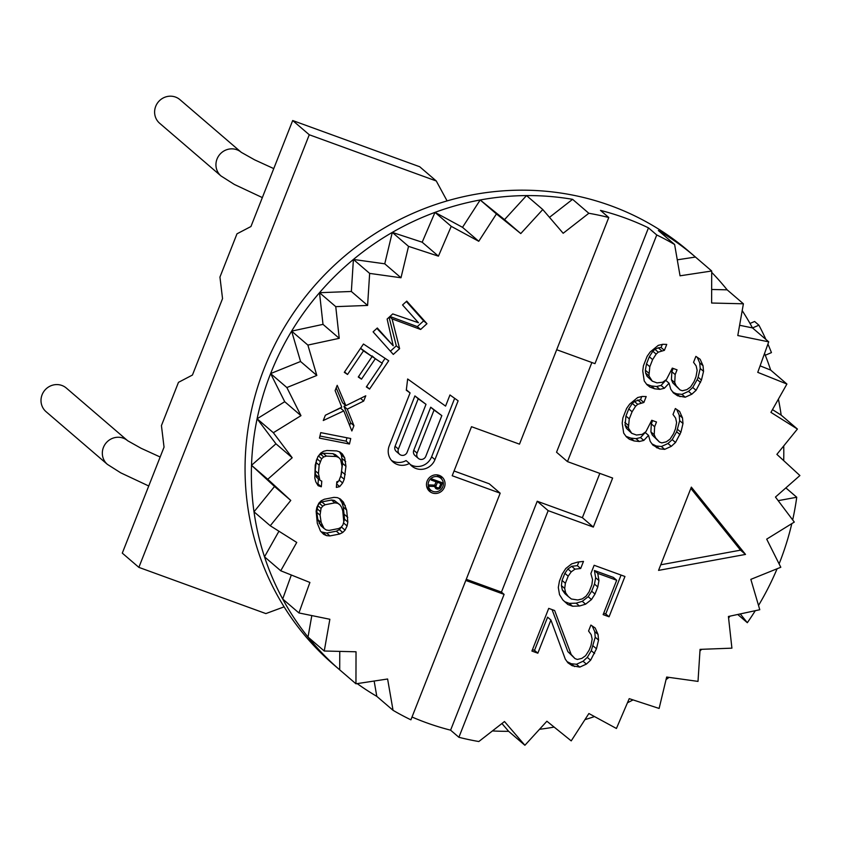 <?xml version="1.0" encoding="UTF-8"?>
<svg xmlns="http://www.w3.org/2000/svg" width="842" height="842" viewBox="0 0 842 842"><rect width="100%" height="100%" fill="white"/><g stroke="black" fill="none" stroke-linecap="round" stroke-linejoin="round"><path stroke-width="1.26" d="M581.854 658.381L577.359 659.454L574.991 658.591L571.192 654.497L554.646 610.534L548.721 608.377L531.912 651.055L537.838 653.203L550.91 620.017L565.298 659.139L567.918 662.801L572.192 665.706L579.77 667.106L586.369 664.096L590.61 660.212L596.462 648.793L598.546 640.067L598.052 634.458L595.178 627.995L590.905 625.08L588.569 631.016L591.189 634.679L592.158 639.089L591.01 645.446L589.137 650.192L585.622 655.686L581.854 658.381M677.273 259.82L695.46 257.052A272.471 261.515 130.7 0 0 695.113 256.757A272.471 261.515 130.7 0 0 658.36 230.54L674.61 244.496A272.471 261.515 130.7 0 0 656.749 234.971L567.476 461.616L556.541 452.228L591.873 362.523M674.61 244.496L680.052 275.808L711.701 271.008L711.627 303.025L743.402 303.794L737.792 335.537L768.725 341.852L757.758 372.353L786.912 384.036L770.925 412.37L797.406 429.052L776.882 454.364L799.9 475.541L775.461 497.054L794.301 522.082L766.694 539.143L780.797 567.266L750.843 579.359L759.779 609.724L728.414 616.481L731.909 648.161L700.06 649.371L698.007 681.399L666.664 677.042L659.118 708.448L629.227 698.649L616.428 728.477L588.895 713.521L571.223 740.876L546.89 721.226L524.892 745.275L504.484 721.531L478.824 741.528A272.471 261.515 130.7 0 1 458.89 737.287L548.163 510.641L593.326 527.081L612.639 478.056L567.476 461.616M745.517 554.425L691.345 487.129L658.56 570.381L745.517 554.425L740.539 550.163L690.85 488.413M644.225 380.942L646.845 384.605L649.929 387.078L654.666 388.804L659.875 389.341L664.359 388.267L669.064 383.205L670.758 389.236L673.379 392.898L677.652 395.814L685.22 397.213L691.829 394.193L696.071 390.32L701.449 380.079L703.533 371.354L703.038 365.744L700.165 359.281L695.892 356.377L693.555 362.302L696.176 365.965L697.144 370.385L695.997 376.742L694.124 381.479L690.608 386.973L686.84 389.667L682.346 390.751L679.978 389.888L676.179 385.794L674.737 382.552L675.168 374.585L677.042 369.838L672.305 368.122L666.443 379.542L662.675 382.236L657.002 382.878L652.266 381.152L648.929 375.879L649.824 366.712L652.624 359.608L656.15 354.103L658.265 352.167L664.401 350.335L666.738 344.41L662.717 344.304L658.233 345.378L650.224 351.956L647.172 356.261L643.435 365.744L642.751 370.922L644.225 380.942M623.68 433.093L626.301 436.756L629.384 439.24L634.131 440.955L639.331 441.503L643.825 440.419L648.529 435.356L650.213 441.387L652.834 445.06L659.475 448.828L664.675 449.365L671.284 446.344L675.526 442.471L680.904 432.23L682.988 423.505L682.494 417.906L679.62 411.433L675.347 408.528L673.011 414.453L675.631 418.116L676.6 422.537L675.452 428.894L673.589 433.63L670.064 439.135L666.296 441.818L661.812 442.903L659.433 442.039L655.634 437.945L654.192 434.714L654.634 426.736L656.497 422L651.761 420.274L645.909 431.693L642.13 434.388L636.457 435.03L631.721 433.304L628.385 428.031L629.279 418.874L632.089 411.759L635.605 406.265L637.72 404.318L643.867 402.487L646.193 396.561L642.172 396.456L637.689 397.529L629.679 404.107L626.627 408.412L622.891 417.895L622.206 423.073L623.68 433.093M590.873 573.581L592.558 579.612L591.873 584.78L589.074 591.894L586.021 596.21L582.254 598.904L577.77 599.978L571.381 599.009L568.287 596.525L565.666 592.863L564.698 588.442L565.382 583.274L568.182 576.16L571.234 571.855L575.002 569.16L580.675 568.508L583.485 561.404L577.812 562.046L571.665 563.877L565.782 568.508L562.256 574.002L559.456 581.117L558.309 587.474L559.53 594.694L562.866 599.978L567.855 604.503L572.592 606.229L579.454 606.008L585.59 604.177L591.484 599.546L594.999 594.052L597.799 586.937L598.957 580.58L597.736 573.36L616.691 580.254L603.146 614.628L609.071 616.786L624.943 576.486L594.147 565.277L590.873 573.581M357.187 683.609A272.471 261.515 130.7 0 0 376.806 696.366L393.046 710.311A272.471 261.515 130.7 0 0 410.907 719.826L500.18 493.191L452.196 475.73L471.509 426.694L519.493 444.155L608.766 217.52A272.471 261.515 130.7 0 0 588.832 213.279L563.172 233.276L542.774 209.532L520.766 233.571L504.526 219.625L526.524 195.586A272.471 261.515 130.7 0 0 480.193 199.975A272.471 261.515 130.7 0 0 434.988 212.373A272.471 261.515 130.7 0 0 392.288 232.403A272.471 261.515 130.7 0 0 353.408 259.452A272.471 261.515 130.7 0 0 319.507 292.7A272.471 261.515 130.7 0 0 291.627 331.127A272.471 261.515 130.7 0 0 270.619 373.585A272.471 261.515 130.7 0 0 257.105 418.769A272.471 261.515 130.7 0 0 251.516 465.31A272.471 261.515 130.7 0 0 254 511.799A272.471 261.515 130.7 0 0 264.504 556.815A272.471 261.515 130.7 0 0 282.691 598.999A272.471 261.515 130.7 0 0 308.014 637.057A272.471 261.515 130.7 0 0 339.705 669.843A272.471 261.515 130.7 0 0 340.052 670.148A272.471 261.515 130.7 0 0 340.389 670.432M393.046 710.311L387.604 678.999L355.955 683.799L356.029 651.782L324.254 651.013L329.864 619.27L298.931 612.944L309.898 582.453L280.744 570.771L296.742 542.437L270.25 525.755L290.774 500.443L267.756 479.266L292.206 457.753L273.355 432.725L300.973 415.664L286.859 387.541L316.813 375.448L307.877 345.083L339.242 338.326L335.758 306.646L367.596 305.435L369.649 273.397L400.992 277.765L408.538 246.359L438.429 256.157L451.228 226.33L478.761 241.286L496.433 213.931L520.766 233.571M393.214 345.788L377.311 328.001L373.101 331.843L393.298 354.429L399.613 348.672L392.077 318.886L420.642 329.464L426.957 323.707L406.76 301.12L402.55 304.962L418.453 322.739L392.74 313.919L387.131 319.044L393.214 345.788L376.89 328.391M347.536 374.469L363.491 350.872L372.09 356.576L358.26 377.016L361.481 379.153L375.322 358.713L382.3 363.334L366.344 386.931L369.564 389.067L388.72 360.755L363.46 344.02L344.304 372.332L347.536 374.469L344.578 371.932M325.37 415.243L323.275 420.516L343.789 410.907L351.851 430.967L353.945 425.694L347.262 409.159L363.681 401.076L365.775 395.793L345.873 405.633L337.2 385.341L335.116 390.614L341.789 407.16L325.37 415.243M319.455 438.124L349.462 444.029L350.735 438.524L320.739 432.63L319.455 438.124M321.318 486.781L321.781 481.182L319.886 480.172L318.465 473.551L319.15 465.152L321.633 458.711L323.749 456.922L326.443 456.101L336.242 456.511L338.779 457.553L340.589 459.5L342.02 466.11L341.336 474.509L338.842 480.961L336.811 481.813L336.347 487.413L339.694 486.613L342.61 482.992L344.231 479.308L345.946 466.279L344.662 457.795L342.357 453.954L339.894 451.975L336.705 450.912L326.896 450.502L323.549 451.291L320.791 453.049L317.866 456.68L315.224 464.995L314.813 478.088L315.813 481.866L318.129 485.708L321.318 486.781L318.002 483.94L318.413 478.898M346.651 510.01L343.441 502.137L340.284 498.969L337.41 497.643L334.032 497.359L324.307 499.243L321.212 500.79L318.897 503.137L316.866 507.305L316.129 511.22L317.297 523.261L320.507 531.134L323.665 534.302L326.538 535.628L329.917 535.922L339.642 534.028L342.736 532.481L345.052 530.144L347.083 525.976L347.82 522.051L346.651 510.01L343.336 507.158L341.989 502.706L339.4 498.569M432.304 492.959A9.494 9.115 130.7 0 0 441.955 476.961A9.494 9.115 130.7 0 0 427.883 479.561A9.494 9.115 130.7 0 0 432.304 492.959M449.965 394.972L445.576 406.107L407.654 378.995L406.297 390.235L410.075 392.93L389.257 445.765A14.893 14.293 130.7 0 0 393.056 461.984A14.893 14.293 130.7 0 0 409.401 463.437A14.893 14.293 130.7 0 0 411.738 466.015A14.893 14.293 130.7 0 0 434.946 459.637L458.122 400.803L449.965 394.972M342.757 510.768L343.789 521.893L342.915 524.892L341.252 527.103L338.8 528.523L329.075 530.418L326.338 530.007L324.117 528.544L321.191 522.514L320.065 515.178L321.034 508.379L322.697 506.168L325.149 504.747L334.874 502.863L337.61 503.274L339.831 504.726L341.547 507.221L342.757 510.768M438.608 476.961A7.788 7.473 130.7 0 0 430.694 490.076A7.788 7.473 130.7 0 0 442.229 487.939A7.788 7.473 130.7 0 0 438.608 476.961M436.061 481.824L434.756 485.129L429.325 484.939L428.788 486.308L434.756 486.465L435.588 488.339L437.114 489.107L439.029 488.918L440.64 487.497L442.482 482.824L431.704 478.898L431.251 480.066L436.061 481.824L433.356 479.498M418.221 398.761L426.01 404.328L407.118 452.27A4.81 4.62 130.7 0 1 399.624 454.333A4.81 4.62 130.7 0 1 398.403 449.091L418.221 398.761L414.906 395.919L426.01 404.328M434.04 410.065L441.829 415.632L425.799 456.311A4.81 4.62 130.7 0 1 418.306 458.374A4.81 4.62 130.7 0 1 417.074 453.133L434.04 410.065L430.725 407.223L441.829 415.632M435.977 486.023L437.44 482.319L440.871 483.571L439.419 487.276L438.345 488.002L436.282 487.244L434.798 485.013M556.688 349.725L594.978 363.649L648.466 227.856L656.749 234.971M412.012 717.016A272.471 261.515 130.7 0 0 450.596 730.172L504.095 594.378L501.443 592.094L537.228 501.253L582.38 517.683L599.83 473.393M465.805 580.443L504.095 594.378M648.466 227.856A272.471 261.515 130.7 0 0 600.483 210.395L608.766 217.52M549.479 217.341L572.592 199.333A272.471 261.515 130.7 0 0 526.524 195.586L542.774 209.532M572.592 199.333L588.832 213.279M711.658 289.469L727.151 289.837A272.471 261.515 130.7 0 0 711.701 272.366M739.602 325.275L752.485 327.906A272.471 261.515 130.7 0 0 742.191 310.603M760.094 365.849L770.672 370.08A272.471 261.515 130.7 0 0 764.557 353.451M772.472 409.622L781.166 415.106A272.471 261.515 130.7 0 0 778.397 399.129M783.692 460.627A272.471 261.515 130.7 0 0 783.723 445.923M340.052 670.148L333.758 664.738A272.471 261.515 -49.3 0 1 312.898 287.648A272.471 261.515 -49.3 0 1 688.819 251.348L695.113 256.757M728.583 618.06A272.471 261.515 130.7 0 0 729.993 616.144M699.955 651.003A272.471 261.515 130.7 0 0 701.649 649.308M666.064 679.557A272.471 261.515 130.7 0 0 669.064 677.378M627.458 702.765A272.471 261.515 130.7 0 0 633.068 699.902M584.937 719.647A272.471 261.515 130.7 0 0 594.484 716.563M539.501 729.298A272.471 261.515 130.7 0 0 554.131 727.078M492.412 730.93A272.471 261.515 130.7 0 0 508.642 731.319L524.892 745.275M450.596 730.172L458.89 737.287M548.163 510.641L537.228 501.253M466.257 579.296L501.443 592.094M500.18 493.191L489.244 483.792L454.07 470.994M593.326 527.081L582.38 517.683M508.642 731.319L501.937 723.51M778.176 500.653L796.742 497.254A280.249 268.987 -49.3 0 1 792.669 519.914M791.817 523.619A280.249 268.987 -49.3 0 1 779.103 563.887M777.103 568.76A280.249 268.987 -49.3 0 1 758.526 605.44M755.295 610.692A280.249 268.987 -49.3 0 1 747.328 622.701L740.265 613.923M781.166 415.106L797.406 429.052M770.672 370.08L786.912 384.036M752.485 327.906L768.725 341.852M727.151 289.837L743.402 303.794M695.46 257.052L711.701 271.008M376.806 696.366L374.143 681.041M339.758 651.392L339.705 669.843L355.955 683.799M311.814 615.586L308.014 637.057L324.254 651.013M291.321 575.002L282.691 598.999L298.931 612.944M278.944 531.228L264.504 556.815L280.744 570.771M290.774 500.443L274.534 486.497L254 511.799L270.25 525.755M274.534 486.497L251.516 465.31L267.756 479.266M251.516 465.31L275.955 443.808L257.105 418.769L273.355 432.725M292.206 457.753L275.955 443.808M257.105 418.769L284.722 401.708L270.619 373.585L286.859 387.541M300.973 415.664L284.722 401.708M270.619 373.585L300.562 361.492L291.627 331.127L307.877 345.083M316.813 375.448L300.562 361.492M291.627 331.127L323.002 324.37L319.507 292.7L335.758 306.646M339.242 338.326L323.002 324.37M319.507 292.7L351.356 291.479L353.408 259.452L369.649 273.397M367.596 305.435L351.356 291.479M353.408 259.452L384.752 263.809L392.288 232.403L408.538 246.359M400.992 277.765L384.752 263.809M392.288 232.403L422.189 242.212L434.988 212.373L451.228 226.33M438.429 256.157L422.189 242.212M434.988 212.373L462.521 227.329L480.193 199.975L496.433 213.931M478.761 241.286L462.521 227.329M480.193 199.975L504.526 219.625M747.328 622.701L737.739 614.471M796.742 497.254L785.86 487.897M447.081 200.901L436.282 180.988L309.267 134.762L138.867 567.371L265.872 613.586L284.112 606.85M309.267 134.762L292.69 120.532L419.705 166.748L436.282 180.988M292.69 120.532L250.948 226.519L236.981 233.823L219.941 277.081L222.541 298.615L192.439 375.048L178.472 382.342L161.432 425.61L164.043 447.144L122.29 553.131L138.867 567.371M241.286 152.339A15.566 14.945 -49.3 0 0 217.036 159.022A15.566 14.945 -49.3 0 0 221.004 175.967L159.675 123.29A15.566 14.945 -49.3 0 1 155.707 106.345A15.566 14.945 -49.3 0 1 179.956 99.672L241.286 152.339L254.652 159.854L273.755 168.6M127.679 440.745A15.566 14.945 -49.3 0 0 103.429 447.418A15.566 14.945 -49.3 0 0 107.397 464.374L46.068 411.696A15.566 14.945 -49.3 0 1 42.1 394.751A15.566 14.945 -49.3 0 1 66.36 388.078L127.679 440.745L141.056 448.26L160.148 457.006M765.883 339.421A280.249 268.987 130.7 0 0 758.916 325.191L754.611 321.486L750.012 323.454M765.283 355.25L771.44 352.609A280.249 268.987 130.7 0 0 767.936 344.052M758.916 325.191L752.516 327.927M660.76 564.793L740.539 550.163M664.401 350.335L661.086 347.493L662.307 344.399M661.57 350.661L658.255 347.809L661.086 347.493M658.265 352.167L654.95 349.325L658.255 347.809M656.15 354.103L652.834 351.261L654.95 349.325M652.624 359.608L649.319 356.755L652.834 351.261M649.824 366.712L646.509 363.87L649.319 356.755M648.677 373.069L645.361 370.227L646.509 363.87M648.929 375.879L645.614 373.027L645.361 370.227M650.361 379.111L647.045 376.258L645.614 373.027M652.266 381.152L647.045 376.258M675.168 374.585L671.853 371.732L673.158 368.428M674.737 382.552L671.421 379.71L671.853 371.732M676.179 385.794L672.863 382.942L671.421 379.71M679.978 389.888L672.863 382.942M703.038 365.744L699.723 362.902L697.229 357.282M703.533 371.354L700.218 368.501L699.723 362.902M701.449 380.079L698.134 377.237L700.218 368.501M700.523 382.447L697.208 379.605L698.134 377.237M696.071 390.32L692.756 387.467L697.208 379.605M691.829 394.193L688.514 391.351L692.756 387.467M685.22 397.213L681.904 394.361L688.514 391.351M680.02 396.677L676.705 393.824L681.904 394.361M677.652 395.814L674.337 392.961L676.705 393.824M672.558 391.751L674.337 392.961M669.064 383.205L665.748 380.352L661.054 385.425L664.359 388.267M659.875 389.341L656.56 386.499L661.054 385.425M654.666 388.804L651.361 385.962L656.56 386.499M649.929 387.078L646.614 384.236L651.361 385.962M428.104 489.739A9.494 9.115 130.7 0 0 431.441 490.633M441.503 478.919A9.494 9.115 130.7 0 0 440.113 475.751M430.694 490.076L427.378 487.223A7.788 7.473 -49.3 0 1 426.705 486.571M436.777 474.856A7.788 7.473 -49.3 0 1 437.524 475.414L440.84 478.267M410.191 464.468A14.893 14.293 130.7 0 0 431.63 456.785L454.659 398.329M391.509 460.427A14.893 14.293 130.7 0 0 406.086 460.585L409.401 463.437M406.349 389.793L410.075 392.93M399.624 454.333L396.308 451.48A4.81 4.62 -49.3 0 1 395.087 446.249L414.906 395.919M418.306 458.374L414.99 455.522A4.81 4.62 -49.3 0 1 413.759 450.281L430.725 407.223M631.721 433.304L626.501 428.41L625.069 425.178L625.964 416.022L628.774 408.907L632.289 403.413L634.405 401.476L640.552 399.645L641.762 396.55M659.433 442.039L652.318 435.093L650.887 431.862L651.319 423.894L652.613 420.579M652.013 443.902L656.16 445.976L661.359 446.523L667.969 443.502L672.211 439.619L676.663 431.757L679.673 420.663L679.178 415.053L676.684 409.433M625.985 436.324L630.816 438.114L636.015 438.65L640.509 437.577L645.214 432.514L648.529 435.356M603.714 613.197L605.756 613.944L621.07 575.075M564.835 601.756L569.276 603.377L576.139 603.167L582.275 601.335L588.169 596.694L591.684 591.2L594.484 584.095L595.641 577.738L594.42 570.518L613.376 577.412L616.691 580.254M568.287 596.525L564.971 593.684L562.351 590.021L561.382 585.6L562.067 580.422L564.866 573.318L567.918 569.003L571.697 566.308L577.359 565.666L578.833 561.93M574.991 658.591L567.876 651.655L552.047 609.587M567.098 661.654L571.244 663.728L576.454 664.264L583.064 661.244L587.295 657.37L591.284 650.687L595.231 637.215L594.736 631.616L592.231 625.995M532.481 649.614L534.523 650.361L547.595 617.175L550.91 620.017M389.941 316.476L417.327 326.622L423.642 320.865L406.339 301.51M390.404 351.198L396.298 345.82L389.078 317.266M381.942 363.028L385.099 358.355M371.732 356.261L382.3 363.334M360.576 348.293L372.09 356.576M345.873 405.633L342.557 402.781L336.19 387.888M349.619 425.399L350.63 422.842L343.946 406.307L345.673 405.455M329.748 413.085L340.473 408.054L343.789 410.907M319.949 436.03L346.146 441.176L346.936 437.777M316.824 483.54L318.002 483.94M340.715 476.898L342.631 463.426L341.347 454.943L339.484 451.838M336.684 483.392L338.537 481.087M318.96 455.322L323.128 453.249L332.927 453.659L335.463 454.701L338.779 457.553M319.886 480.172L316.571 477.319L315.497 474.467L315.15 470.71L316.445 459.921M342.926 524.861L344.504 519.209L343.336 507.158M321.234 531.86L326.601 533.07L336.326 531.176L339.421 529.629L342.894 524.924M317.739 505.505L319.381 503.327L321.833 501.906L331.559 500.011L334.295 500.422L339.831 504.726M324.117 528.544L320.802 525.703L317.876 519.661L316.75 512.325L317.708 505.568M643.867 402.487L640.552 399.645M641.025 402.813L637.71 399.971M637.72 404.318L634.405 401.476M635.605 406.265L632.289 403.413M632.089 411.759L628.774 408.907M629.279 418.874L625.964 416.022M628.132 425.231L624.817 422.379M628.385 428.031L625.069 425.178M629.816 431.262L626.501 428.41M654.634 426.736L651.319 423.894M654.192 434.714L650.887 431.862M655.634 437.945L652.318 435.093M682.494 417.906L679.178 415.053M682.988 423.505L679.673 420.663M680.904 432.23L677.589 429.388M679.978 434.609L676.663 431.757M675.526 442.471L672.211 439.619M671.284 446.344L667.969 443.502M664.675 449.365L661.359 446.523M659.475 448.828L656.16 445.976M657.107 447.965L653.792 445.113M643.825 440.419L640.509 437.577M639.331 441.503L636.015 438.65M634.131 440.955L630.816 438.114M629.384 439.24L626.069 436.388M609.071 616.786L605.756 613.944M597.736 573.36L594.42 570.518M598.957 580.58L595.641 577.738M597.799 586.937L594.484 584.095M594.999 594.052L591.684 591.2M591.484 599.546L588.169 596.694M585.59 604.177L582.275 601.335M579.454 606.008L576.139 603.167M572.592 606.229L569.276 603.377M580.675 568.508L577.359 565.666M575.002 569.16L571.697 566.308M571.234 571.855L567.918 569.003M568.182 576.16L564.866 573.318M565.382 583.274L562.067 580.422M564.698 588.442L561.382 585.6M565.666 592.863L562.351 590.021M571.192 654.497L567.876 651.655M537.838 653.203L534.523 650.361M572.192 665.706L568.876 662.864M574.56 666.569L571.244 663.728M579.77 667.106L576.454 664.264M586.369 664.096L583.064 661.244M590.61 660.212L587.295 657.37M594.599 653.529L591.284 650.687M596.462 648.793L593.147 645.94M598.546 640.067L595.231 637.215M598.052 634.458L594.736 631.616M426.957 323.707L423.642 320.865M420.642 329.464L417.327 326.622M392.077 318.886L389.614 316.771M399.613 348.672L396.298 345.82M363.491 350.872L360.544 348.335M369.564 389.067L366.607 386.531M375.322 358.713L372.006 355.861M361.481 379.153L358.534 376.616M363.681 401.076L360.544 398.382M347.262 409.159L343.946 406.307M353.945 425.694L350.63 422.842M349.462 444.029L346.146 441.176M344.662 457.795L341.347 454.943M345.673 461.584L342.357 458.732M345.946 466.279L342.631 463.426M345.262 474.678L341.947 471.825M344.231 479.308L340.915 476.467M342.61 482.992L339.305 480.14M339.694 486.613L336.632 483.982M336.242 456.511L332.927 453.659M326.443 456.101L323.128 453.249M323.749 456.922L320.434 454.07M321.633 458.711L318.444 455.964M320.107 461.448L316.96 458.753M319.15 465.152L315.834 462.311M318.465 473.551L315.15 470.71M318.813 477.309L315.497 474.467M345.294 505.547L341.989 502.706M347.767 517.346L344.452 514.494M347.82 522.051L344.504 519.209M347.083 525.976L343.768 523.124M345.052 530.144L341.736 527.292M342.736 532.481L339.421 529.629M339.642 534.028L336.326 531.176M329.917 535.922L326.601 533.07M326.538 535.628L323.223 532.786M343.441 502.137L340.126 499.285M337.61 503.274L334.295 500.422M334.874 502.863L331.559 500.011M325.149 504.747L321.833 501.906M322.697 506.168L319.381 503.327M321.034 508.379L317.718 505.537M320.16 511.378L316.845 508.536M320.065 515.178L316.75 512.325M321.191 522.514L317.876 519.661M322.402 526.05L319.086 523.208M440.64 487.497L439.661 486.655M440.019 488.392L439.114 487.602M439.029 488.918L437.924 487.971M437.882 489.17L433.135 485.076M437.114 489.107L434.861 487.181M436.198 488.781L435.419 488.107M437.44 482.319L434.735 480.003M435.977 486.687L434.135 485.108M436.282 487.244L433.777 485.097M440.871 483.571L438.177 481.256M434.946 459.637L431.63 456.785M398.403 449.091L395.087 446.249M417.074 453.133L413.759 450.281M221.004 175.967L234.339 184.44L262.336 197.586M107.397 464.374L120.732 472.836L148.739 485.992"/></g></svg>
